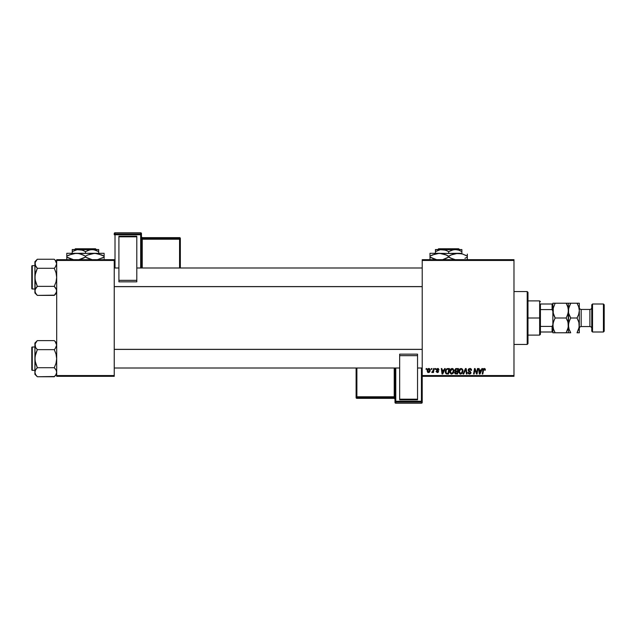 <?xml version="1.0" encoding="UTF-8"?>
<svg xmlns="http://www.w3.org/2000/svg" width="636" height="636" viewBox="0 0 636 636"><rect width="100%" height="100%" fill="white"/><g stroke="black" fill="none" stroke-linecap="round" stroke-linejoin="round"><path stroke-width="0.95" d="M422.217 259.671L513.983 259.671L513.983 260.45L422.217 260.45L422.217 375.55L513.983 375.55L513.983 259.671L422.217 259.671L422.217 260.45L422.217 259.671M449.716 371.639L450.63 369.134L452.896 368.681L453.953 370.629L453.214 373.245L451.17 374.016L449.811 372.497L449.716 371.639L451.6 374.063L453.214 373.245L453.961 370.836L452.093 368.483C450.495 368.856 449.708 369.914 449.716 371.639M444.651 368.554L443.984 370.033L444.651 368.554L445.264 368.554L442.736 373.992L442.044 373.992L441.297 368.554L441.869 368.554L442.052 370.033L443.984 370.033L442.052 370.033L441.869 368.554L441.297 368.554L442.044 373.992L442.736 373.992L445.264 368.554L444.651 368.554L445.264 368.554L442.736 373.992L442.044 373.992L441.297 368.554L441.869 368.554M484.099 368.49L485.077 368.808L485.3 370.176L484.735 370.247L484.553 369.222L483.734 369.317L482.803 373.992L482.231 373.992L483.273 368.96L484.235 368.483L482.907 370.009L482.231 373.992L482.803 373.992L483.455 370.144L484.203 369.119L484.735 370.247L485.3 370.176L485.348 369.683L484.735 370.247L484.115 369.126M468.168 370.08L468.668 368.912L470.06 368.483L471.173 368.975L471.562 370.327L470.998 370.39L470.131 369.142L468.827 369.643L468.883 370.502L470.99 372.45L470.568 373.69L469.161 374.048L468.136 373.388L467.889 372.37L469.392 373.427L470.425 372.521L468.517 371.122L468.168 370.08L470.433 372.656L469.495 373.427L467.889 372.37L469.471 374.063L470.998 372.624L468.732 370.025L469.837 369.119L471.562 370.327L469.877 368.483L468.175 369.914M463.692 373.992L463.08 373.992L465.457 368.554L466.18 368.554L467.015 373.992L466.442 373.992L465.735 369.333L463.692 373.992L463.08 373.992L463.692 373.992L465.735 369.333L466.442 373.992L467.015 373.992L466.18 368.554L465.457 368.554L466.18 368.554L467.015 373.992L466.442 373.992M458.771 371.639L459.685 369.134L461.943 368.681L463 370.629L462.261 373.245L460.218 374.016L458.858 372.497L458.771 371.639L460.647 374.063L462.261 373.245L463.008 370.836L461.14 368.483C459.55 368.856 458.755 369.914 458.771 371.639L458.779 371.368M426.041 369.333L426.176 368.554L426.74 368.554L426.621 369.333L426.041 369.333L426.621 369.333L426.74 368.554L426.176 368.554L426.74 368.554L426.621 369.333L426.041 369.333L426.176 368.554L426.041 369.333M456.306 368.554L454.74 370.247L455.678 368.681L458.484 368.554L457.562 373.992L454.835 373.419L454.708 372.275L455.416 371.345L454.74 370.247L455.416 371.345L454.668 372.672L455.416 373.904L457.562 373.992L458.484 368.554L456.306 368.554L458.484 368.554L457.562 373.992L455.328 373.865L454.668 372.672L455.416 371.345L454.748 370.088M481.913 368.554L481.245 370.033L481.913 368.554L482.525 368.554L479.997 373.992L479.305 373.992L478.558 368.554L479.131 368.554L479.313 370.033L481.245 370.033L479.313 370.033L479.131 368.554L478.558 368.554L479.305 373.992L479.997 373.992L482.525 368.554L481.913 368.554L482.525 368.554L479.997 373.992L479.305 373.992L478.558 368.554L479.131 368.554M474.71 370.804L474.154 373.992L473.582 373.992L474.504 368.554L475.1 368.554L476.666 373.165L477.429 368.554L477.994 368.554L477.064 373.992L476.467 373.992L474.917 369.373L474.154 373.992L473.582 373.992L474.504 368.554L475.1 368.554L476.666 373.165L476.841 371.877L476.666 373.165L475.1 368.554L474.504 368.554L473.582 373.992L474.154 373.992L474.917 369.373L476.467 373.992L477.064 373.992L477.994 368.554L477.429 368.554L477.994 368.554L477.064 373.992L476.467 373.992M439.039 369.818L437.687 368.483L438.22 368.554L439.039 369.898L438.474 369.969L437.878 368.999L436.98 369.325L438.546 371.352L438.204 372.283L437.361 372.585L436.097 371.631L436.638 371.313L437.314 372.084L437.966 371.655L436.519 370.192L436.463 369.15L437.687 368.483L436.352 369.627L437.981 371.543L437.385 372.084L436.073 371.376L437.361 372.585L438.546 371.456L436.916 369.58L437.663 368.975L438.466 369.786M446.949 368.681L449.437 368.554L448.515 373.992L445.892 373.602L445.272 372.1L445.661 369.961L446.949 368.681L445.264 371.766L446.464 373.928L448.515 373.992L449.437 368.554L447.823 368.554L449.437 368.554L448.515 373.992L446.552 373.944M428.855 368.483L427.09 370.923L427.503 369.325L428.751 368.483L430.031 369.206L430.111 370.915L429.435 372.187L428.115 372.553L427.09 370.923L428.41 372.585L430.206 370.057L428.855 368.483L429.554 368.673M431.272 369.333L431.407 368.554L431.971 368.554L431.852 369.333L431.272 369.333L431.852 369.333L431.971 368.554L431.407 368.554L431.971 368.554L431.852 369.333L431.272 369.333L431.407 368.554L431.272 369.333M433.243 370.406L433.585 368.554L434.157 368.554L433.49 372.513L432.917 372.513L433.06 371.694L431.757 372.442L432.822 371.567L433.299 370.136L431.757 372.442L433.06 371.694L432.917 372.513L433.49 372.513L434.157 368.554L433.585 368.554L434.157 368.554L433.49 372.513L432.917 372.513M435.096 369.333L435.223 368.554L435.787 368.554L435.668 369.333L435.096 369.333L435.668 369.333L435.787 368.554L435.223 368.554L435.787 368.554L435.668 369.333L435.096 369.333L435.223 368.554L435.096 369.333M422.217 376.329L513.983 376.329L513.983 260.45L422.217 260.45L422.217 376.329L422.217 375.55L513.983 375.55L513.983 376.329L422.217 376.329L422.217 401.276A0.779 0.779 180 0 1 421.437 402.055L421.437 403.208L395.775 403.208L395.775 402.055L421.437 402.055L421.437 403.208L395.775 403.208L394.996 402.437A0.779 0.779 -0 0 0 395.775 403.208L395.775 402.055A0.779 0.779 180 0 1 394.996 401.276L394.996 402.437L394.996 401.276L421.437 401.252L421.437 368.005L421.437 401.252L395.775 401.252L395.775 368.005L395.775 401.252L394.996 401.276L395.775 402.055L395.775 401.252L395.775 402.055L421.437 402.055L421.437 401.252L421.437 402.055L422.217 401.276L421.437 401.252L422.217 401.276L422.217 376.329M56.684 259.671L114.242 259.671L114.242 260.45L56.684 260.45L56.684 375.55L114.242 375.55L114.242 259.671L56.684 259.671L56.684 260.45L56.684 259.671M56.684 376.329L114.242 376.329L114.242 260.45L56.684 260.45L56.684 376.329L56.684 375.55L114.242 375.55L114.242 376.329L56.684 376.329M455.408 368.848L455.988 368.586M455.742 369.389L457.801 369.19L457.491 371.026L456.29 371.026L455.384 369.842M456.028 369.254L455.352 370.589M455.312 370.104L455.98 369.278M455.304 372.235L456.131 373.356L457.101 373.356L455.233 372.648L455.646 371.822L455.368 373.117M457.387 371.663L457.101 373.356L457.387 371.663L455.543 371.885L455.233 372.648L455.543 371.885L457.387 371.663M455.304 370.263L456.29 371.026L455.304 370.263L455.758 370.963L457.491 371.026L457.801 369.19L456.084 369.238M456.743 369.19L456.187 369.214M456.465 371.663L455.98 371.702M462.762 369.611L463 370.629M459.995 373.944L460.647 374.063M458.858 372.497L458.787 372.076M458.779 371.36L458.842 370.844M459.089 370.049L459.351 369.564M459.502 369.341L460.098 368.793M461.307 373.26L462.444 370.812L461.815 372.823L460.997 373.388M461.815 372.823L460.663 373.427L459.335 371.702L460.361 373.396L461.982 372.609M459.852 369.882L459.335 371.702L460.695 369.19M461.561 369.214L462.444 370.812L461.569 369.214M459.335 371.488L459.375 372.187M460.885 369.134L460.162 369.508M460.297 369.397L459.566 370.438M465.918 370.756L465.735 369.333L465.274 370.438L465.735 369.333M465.457 368.554L463.08 373.992L465.457 368.554M470.06 368.483L470.576 368.586M471.379 369.309L471.522 369.802M471.562 370.327L470.998 370.39M470.131 369.142L471.006 370.216L470.767 369.468M468.748 369.89L470.998 372.624M468.74 369.929L470.02 371.225M469.058 370.669L470.354 371.432M470.974 372.911L470.759 373.467M467.993 373.094L467.889 372.648M467.881 372.489L468.454 372.314M469.288 373.419L468.47 372.64M470.394 372.911L469.662 373.419M470.433 372.656L469.988 372.012M470.107 372.084L469.249 371.599M468.239 369.58L468.756 368.84M484.783 369.778L484.203 369.119L484.735 370.247L484.203 369.119L483.455 370.144L482.803 373.992L482.231 373.992L482.907 370.009M484.203 369.119L483.455 370.144L484.203 369.119M483.137 369.206L483.622 368.642M485.348 369.683L484.354 368.483M485.212 368.999L485.34 369.444M479.671 372.72L479.393 370.669L479.727 373.404L480.18 372.291L479.727 373.404L479.584 372.044L479.727 373.404L480.935 370.669L480.18 372.291M479.393 370.669L480.935 370.669L479.393 370.669M475.124 370.176L474.981 369.643M477.429 368.554L476.841 371.877L477.429 368.554M437.958 369.023L438.474 369.969L437.663 368.975L436.916 369.58L437.584 370.303M436.932 369.452L437.663 368.975L437.067 369.961M436.924 369.516L437.035 369.929M438.498 371.798L437.473 372.577M436.073 371.376L436.686 371.607M437.202 372.068L436.638 371.313L437.385 372.084L437.926 371.225L436.352 369.627L437.457 370.868L436.638 370.351M437.314 372.084L437.981 371.543L437.337 370.804M437.981 371.543L437.385 372.084L437.981 371.543L437.385 372.084L437.981 371.543L437.457 370.868L437.926 371.225M437.958 368.498L438.53 368.705M442.41 372.72L442.131 370.669L442.473 373.404L442.918 372.291L442.473 373.404L442.33 372.044L442.473 373.404L443.674 370.669L442.918 372.291M442.131 370.669L443.674 370.669L442.131 370.669M445.359 370.844L445.661 369.961M447.227 373.356L448.046 373.356L446.512 373.268L447.227 373.356L446.512 373.268L445.828 371.806L446.194 370.184L446.059 372.863M446.504 369.723L446.194 370.184M447.609 369.206L446.703 369.532M447.816 369.19L448.754 369.19L448.046 373.356L448.754 369.19L447.752 369.198M446.043 372.839L446.687 373.316M445.852 371.384L445.828 371.806C445.796 370.2 446.528 369.325 448.03 369.19M452.705 368.594L453.166 368.864M453.858 370.001L453.937 370.414M453.476 372.871L453.905 371.591M449.811 372.489L449.739 372.076M449.724 371.36L449.795 370.828M450.042 370.049L450.296 369.572M452.26 373.26L453.396 370.812L452.768 372.823L451.95 373.388M452.53 373.062L451.616 373.427L450.28 371.702L451.314 373.396L452.927 372.609M450.805 369.882L450.28 371.702L452.053 369.119L451.115 369.508M452.506 369.214L453.396 370.812L452.975 369.556L451.942 369.119M450.383 370.852L450.32 372.187M451.25 369.397L450.511 370.438M430.19 369.77L430.055 369.262M429.992 371.321L429.61 371.996M429.594 372.02L429.173 372.386M428.115 372.553L427.678 372.346M427.479 369.365L427.877 368.864M427.925 368.832L428.449 368.546M428.243 372.06L427.662 370.772L428.513 372.084M429.308 371.488L429.634 370.12L428.433 372.084M428.592 372.068L429.117 371.758M427.726 370.311L427.742 371.527M427.654 370.931L428.855 368.975L428.028 369.548M429.046 368.999L429.634 370.12L428.696 368.991M432.981 371.837L432.146 372.585L431.987 371.822L432.393 371.925M433.06 371.694L431.757 372.442M433.585 368.554L433.299 370.136M462.372 371.615L462.444 370.812M461.394 369.158L460.989 369.119M459.43 370.852L459.359 371.273M446.027 370.573L445.916 370.971M453.325 371.615L453.381 370.51M429.626 370.438L429.634 369.921M527.204 344.442L527.983 343.663L527.983 292.337L527.204 291.558L527.204 344.442L527.204 291.558L513.983 291.558L527.204 291.558L527.983 292.337L527.983 343.663L527.204 344.442L513.983 344.442L527.204 344.442M56.509 343.933L56.016 342.796L56.684 345.117L55.245 348.56L56.684 345.117L55.237 341.675L56.008 342.788M54.267 340.602L55.237 341.675L54.267 340.602L37.333 340.602L54.267 340.602L56.684 343.019L55.332 341.794M55.3 368.864L54.267 367.711L56.008 363.331L56.684 358.672L56.008 354.029L54.267 349.641L55.237 348.56L54.267 349.641L37.333 349.641L54.267 349.641L55.237 348.56L54.267 349.641L56.008 354.029L56.684 358.672L56.008 363.331L54.267 367.711L37.333 367.711L35.584 363.323L34.908 358.672L34.908 374.326L37.333 376.75L35.592 374.564L34.908 372.227L35.584 369.914L37.333 367.711L54.267 367.711L56.008 369.898L56.684 372.227L56.016 374.548L54.267 376.75L37.333 376.75L35.584 374.556L34.908 372.227L34.908 374.326L37.333 376.75L54.497 376.512M32.269 370.343L32.269 347.01A0.469 0.469 0 0 0 31.8 347.479L31.8 369.874A0.469 0.469 0 0 0 32.269 370.343L34.908 370.343L32.269 370.343A0.469 0.469 0 0 1 31.8 369.874L31.8 347.479A0.469 0.469 0 0 1 32.269 347.01L32.269 370.343M34.908 347.01L32.269 347.01L34.908 347.01M56.684 372.299L56.517 371.058M56.143 370.144L56.509 371.042M34.908 343.019L34.908 345.117L35.584 342.796L37.333 340.602L34.908 343.019L35.083 361.025L37.333 367.711L35.584 369.906L34.908 372.227L35.091 356.311L37.333 349.641L35.584 347.447L34.908 345.117L35.584 347.447L35.083 343.949L37.103 340.832M56.684 372.227L56.016 374.548L54.267 376.75L55.221 375.693M35.091 343.933L35.608 342.764M34.908 345.054L35.083 346.286M37.333 340.602L36.379 341.651M36.3 348.488L35.592 347.455M36.355 368.785L37.333 367.711M37.333 376.75L36.268 375.558M34.908 345.117L34.908 358.672L35.592 354.021L37.333 349.641L36.355 348.56L37.333 349.641M55.237 348.56L54.267 349.641M54.267 367.711L56.008 369.898M422.217 349.41L114.242 349.41L422.217 349.41M114.242 286.59L422.217 286.59L114.242 286.59M56.509 262.581L56.016 261.452L56.684 263.773L55.245 267.207L56.684 263.773L55.237 260.331L56.008 261.436M54.267 259.25L55.237 260.331L54.267 259.25L37.333 259.25L54.267 259.25L56.684 261.674L55.332 260.442M35.091 292.067L34.908 290.883L34.908 292.981L37.333 295.398L35.592 293.212L34.908 290.883L35.584 288.561L37.333 286.359L54.267 286.359L56.509 289.69L56.517 292.051L54.267 295.398L37.333 295.398L35.457 292.965M32.269 288.99L32.269 265.657A0.469 0.469 0 0 0 31.8 266.126L31.8 288.521A0.469 0.469 0 0 0 32.269 288.99L34.908 288.99L32.269 288.99A0.469 0.469 0 0 1 31.8 288.521L31.8 266.126A0.469 0.469 0 0 1 32.269 265.657L32.269 288.99M34.908 265.657L32.269 265.657L34.908 265.657M56.684 290.946L56.143 288.8M55.3 287.512L54.267 286.359L56.008 281.979L56.684 277.328L56.008 272.677L54.267 268.289L55.237 267.215L54.267 268.289L37.333 268.289L54.267 268.289L55.237 267.215L54.267 268.289L56.008 272.677L56.684 277.328L56.008 281.979L54.267 286.359L37.333 286.359L35.091 289.69L35.592 288.553L34.908 290.883L35.584 293.204M34.908 261.674L34.908 263.773L35.584 261.452L37.333 259.25L34.908 261.674L35.584 266.087L34.908 263.773L35.083 279.673L37.333 286.359L36.355 287.44L37.333 286.359L35.584 281.971L34.908 277.328L34.908 292.981L37.333 295.398L54.497 295.168M56.684 290.883L56.016 293.204L54.267 295.398L55.221 294.349M34.908 263.702L35.592 266.094L35.083 262.604L37.103 259.488M34.908 263.765L34.908 277.328L35.592 272.669L37.333 268.289L35.091 264.958M35.091 262.581L35.584 261.444L35.091 262.581M37.333 259.25L36.332 260.363M36.3 267.136L35.592 266.102M37.333 268.289L36.355 267.215L37.333 268.289L35.091 274.959L35.083 292.051M36.355 287.44L37.333 286.359M37.333 295.398L36.268 294.206M55.237 267.215L54.267 268.289M54.267 286.359L56.008 288.545M56.008 347.455L56.509 346.31M35.592 369.898L35.091 371.042M31.8 368.785L31.8 369.659M31.8 347.693L31.8 348.568M56.008 266.102L56.509 264.958M35.592 288.545L35.091 289.69M31.8 287.432L31.8 288.307M31.8 266.341L31.8 267.215M540.425 304L540.425 309.589L540.425 304L552.096 304L540.425 304M540.425 318L540.425 309.589L540.425 326.411L540.425 318L539.646 318L540.425 318M527.983 300.892L539.646 300.892L539.646 318L539.646 300.892L540.425 301.671M527.983 318L539.646 318L527.983 318M552.867 332L540.425 332L540.425 334.329L540.425 326.411L540.425 332L552.867 332L552.867 324.781L552.096 326.411L540.425 326.411L552.096 326.411L552.096 332L552.096 326.411L552.867 324.781L552.867 332.779L555.156 332.779L553.511 329.21L552.867 325.386L553.503 321.593L555.156 318L553.042 312.554L553.034 308.699L555.156 303.221L566.135 303.221L567.781 306.791L568.425 310.614L567.789 314.407L566.135 318L555.156 318L566.135 318L567.781 321.57L568.425 325.386L567.789 329.186L566.135 332.779L555.156 332.779L568.425 332.779L566.135 332.779L568.258 327.333L568.043 322.468M527.983 335.108L539.646 335.108L539.646 318L539.646 335.108L540.425 334.329M567.781 303.221L552.867 303.221L552.867 304L552.096 304L552.096 309.589L552.867 311.219L552.867 304L552.867 324.781M552.867 311.219L552.096 309.589L540.425 309.589L552.096 309.589L552.096 304L552.867 304M592.537 304L591.758 304.779L591.758 331.221L592.537 332L592.537 304L592.537 332L603.421 332L604.2 331.221L604.2 304.779L603.421 304L603.421 332L603.421 304L592.537 304L603.421 304L604.2 304.779L604.2 331.221L603.421 332L592.537 332L591.758 331.221L591.758 304.779L592.537 304M581.177 309.446A1.868 1.868 0 0 1 579.317 307.578A1.868 1.868 0 0 0 581.177 309.446L581.177 326.554L589.89 326.554A1.868 1.868 0 0 1 591.758 328.422A1.868 1.868 0 0 0 589.89 326.554L589.89 309.446L581.177 309.446L589.89 309.446A1.868 1.868 0 0 0 591.758 307.578A1.868 1.868 0 0 1 589.89 309.446L589.89 326.554L581.177 326.554A1.868 1.868 0 0 0 579.317 328.422A1.868 1.868 0 0 1 581.177 326.554L581.177 309.446M553.511 332.779L553.034 332.779M553.042 323.446L553.034 327.317L553.034 323.478L554.536 319.145M553.248 328.311L552.867 325.386M554.171 330.871L553.28 328.422M567.121 319.9L568.012 322.325M552.867 310.614L553.264 307.641L553.248 313.532M554.171 316.1L553.288 313.675M566.763 316.855L568.258 312.522L568.258 303.221L568.425 310.614L569.061 306.814L570.715 303.221L568.425 303.221L570.715 303.221L569.069 306.806L570.715 303.221L577.043 303.221M568.258 312.554L568.258 327.302M568.043 307.689L568.592 312.538L568.592 308.699L570.715 303.221L569.792 303.221M566.565 303.984L568.02 307.578M555.156 303.221L553.511 303.221L555.156 303.221L553.034 308.699M567.058 303.221L566.159 303.221M567.113 319.884L566.135 318M569.069 332.779L570.715 332.779L569.069 329.21L568.425 325.386L568.425 332.779L568.592 308.683M566.135 332.779L567.781 332.779M552.867 304.35L552.867 303.221L553.511 303.221M554.179 316.116L555.156 318M554.735 332.016L554.179 330.887M554.242 332.779L555.156 332.779M552.867 312.348L552.867 323.652M552.867 331.65L552.867 332.779M568.592 323.446L568.425 325.386L569.061 321.593L570.715 318L568.838 313.675M570.285 332.016L569.069 329.21L568.425 325.386L568.592 327.317L568.592 323.478L570.087 319.145M569.792 332.779L570.691 332.779M569.737 316.116L568.807 313.532M579.317 303.221L579.317 332.779L579.317 303.221L578.673 303.221L579.317 303.221M577.949 303.221L577.027 303.221L578.673 306.791L579.317 310.614L578.681 314.407L577.027 318L578.673 321.57L579.317 325.386L578.681 329.186L577.027 332.779L579.317 332.779L577.027 332.779L579.15 327.302L578.895 322.325M577.448 303.984L578.673 306.791L579.317 310.614L578.681 314.407L577.027 318L578.935 322.468M577.941 332.779L577.027 332.779M579.142 312.554L579.317 310.614M577.647 316.855L577.027 318L570.715 318L577.027 318M579.317 325.386L579.15 327.302M570.715 318L569.729 316.1M578.673 303.221L570.715 303.221M141.454 267.995L141.454 233.563A0.779 0.779 180 0 0 140.683 232.792L140.683 233.945L115.013 233.945L115.013 232.792L140.683 232.792L141.454 233.563L141.454 234.724L115.013 234.748L115.013 267.995L115.013 234.748L140.683 234.748L140.683 267.995L140.683 234.748L141.454 234.724L140.683 233.945A0.779 0.779 0 0 1 141.454 234.724L141.454 267.995M136.796 236.187L118.908 236.187L118.908 236.815L136.796 236.815L136.796 280.341L136.796 236.815L118.908 236.815L118.908 280.341L118.908 236.187L136.796 236.187M136.796 281.843L136.796 280.341L118.908 280.341L118.908 281.843L136.796 281.843L136.796 280.341L118.908 280.341L118.908 281.843L136.796 281.843M114.242 233.563L114.242 234.724A0.779 0.779 0 0 1 115.013 233.945L115.013 232.792L140.683 232.792L140.683 234.748L140.683 233.945L115.013 233.945L115.013 234.748L115.013 233.945L114.242 234.724L115.013 234.748L114.242 234.724L114.242 233.563A0.779 0.779 0 0 1 115.013 232.792L115.013 232.792A0.779 0.779 180 0 0 114.242 233.563L115.013 232.792L140.683 232.792L141.454 233.563M179.567 238.413L142.233 238.413L142.233 237.641L179.567 237.641L179.567 238.413A0.779 0.779 0 0 1 180.346 239.192L180.346 267.995L180.346 238.421L180.346 239.192L179.567 239.215L179.567 267.995L179.567 239.215L180.346 239.192L179.567 238.413L179.567 239.215L179.567 238.413L142.233 238.413L142.233 239.215L179.567 239.215L142.233 239.215L142.233 267.995L142.233 239.215L141.454 239.247L142.233 239.215L142.233 238.413A0.779 0.779 0 0 1 141.454 237.633A0.779 0.779 180 0 0 142.233 238.413L142.233 237.641L179.567 237.641L179.567 238.413M180.346 238.421A0.779 0.779 180 0 0 179.567 237.641L180.346 238.421L179.567 237.641L179.567 238.397L179.567 237.641L142.233 237.641A0.779 0.779 0 0 1 141.454 236.878A0.779 0.779 180 0 0 142.233 237.641L141.454 236.87M140.683 233.539L140.683 232.792L140.683 233.539M394.996 368.005L394.996 401.276L394.996 368.005M399.662 399.813L417.55 399.813L417.55 399.185L399.662 399.185L399.662 355.659L399.662 399.185L417.55 399.185L417.55 355.659L417.55 399.813L399.662 399.813M399.662 354.157L399.662 355.659L417.55 355.659L417.55 354.157L399.662 354.157L399.662 355.659L417.55 355.659L417.55 354.157L399.662 354.157M422.217 402.437L422.217 401.276L422.217 402.437A0.779 0.779 180 0 1 421.437 403.208L421.437 403.208A0.779 0.779 -0 0 0 422.217 402.437L421.437 403.208L395.775 403.208L394.996 402.437M356.883 397.587L394.217 397.587L394.217 398.359L356.883 398.359L356.883 397.587A0.779 0.779 180 0 1 356.104 396.808L356.104 368.005L356.104 397.58L356.104 396.808L356.883 396.785L356.883 368.005L356.883 396.785L356.104 396.808L356.883 397.587L356.883 396.785L356.883 397.587L394.217 397.587L394.217 396.785L356.883 396.785L394.217 396.785L394.217 368.005L394.217 396.785L394.996 396.753L394.217 396.785L394.217 397.587A0.779 0.779 180 0 1 394.996 398.367A0.779 0.779 -0 0 0 394.217 397.587L394.217 398.359L356.883 398.359L356.883 397.587M356.104 397.58A0.779 0.779 -0 0 0 356.883 398.359L356.104 397.58L356.883 398.359L356.883 397.603L356.883 398.359L394.217 398.359A0.779 0.779 180 0 1 394.996 399.13A0.779 0.779 -0 0 0 394.217 398.359L394.996 399.13M395.775 402.461L395.775 403.208L395.775 402.461M438.578 248.779L458.739 248.779L438.578 248.779L437.799 249.558L438.578 248.779M459.518 249.558L458.739 248.779L459.518 249.558M448.658 251.61L453.532 249.71L461.879 249.558L435.437 249.558L435.437 251.61L440.311 249.71L445.438 250.131L448.658 251.61L448.658 253.295L448.658 251.61L447.084 250.783L448.658 251.61L451.854 250.139L455.265 249.558L458.659 250.131L461.879 251.61L459.542 250.457L461.879 251.61L461.879 253.295L461.879 249.71M436.121 251.228L435.437 251.61L435.437 250.783L435.437 253.295L435.437 251.61L440.311 249.71L443.753 249.71L447.076 250.783M435.628 253.772L439.325 253.295L429.992 253.295L455.551 253.502M461.879 253.295L457.992 253.295L462.785 254.098L467.325 256.181L465.099 255.02M467.325 259.774L467.325 257.095L464.932 258.335L467.325 257.095L467.325 256.181L467.325 257.095L465.099 258.256M461.76 253.796L460.424 253.502M451.059 254.933L457.992 253.295L462.785 254.098L467.325 256.181L467.325 254.098M450.113 257.89L455.575 259.774L450.884 258.256L446.432 255.02L448.658 256.181L448.658 257.095L453.182 259.178L448.658 257.095L443.022 259.504M446.249 258.343L443.165 259.464M447.195 255.394L444.135 254.106L448.658 256.181L453.166 254.106L457.992 253.295L436.892 253.502L441.742 253.502L446.432 255.02L439.325 253.295L441.742 253.502M432.393 254.933L439.325 253.295M432.218 258.256L436.908 259.774L429.992 257.095L429.992 253.295L429.992 257.095L434.515 259.178L429.992 257.095L429.992 259.178M429.992 255.02L429.992 256.181L435.477 253.82M465.83 255.378L467.325 256.181L467.325 255.02M448.658 256.181L451.035 254.949M429.992 256.181L432.218 255.02L429.992 256.181M461.752 253.796L455.575 253.502M467.325 258.256L467.325 259.178M448.658 257.095L446.281 258.327M431.478 257.898L429.992 257.095L429.992 258.256M435.437 249.71L455.265 249.558L458.659 250.131L461.879 251.61L461.879 250.783M75.382 248.779L95.543 248.779L75.382 248.779L74.603 249.558L75.382 248.779M96.322 249.558L95.543 248.779L96.322 249.558M85.463 251.61L88.658 250.139L92.077 249.558L72.242 249.558L72.242 251.61L77.115 249.71L82.243 250.131L85.463 251.61L85.463 253.295L85.463 251.61L83.888 250.783L85.463 251.61L90.336 249.71L93.786 249.71L98.683 251.61L96.354 250.457L98.683 251.61L98.683 253.295L98.683 249.558L92.077 249.558L95.472 250.131L98.683 251.61L98.683 250.783M72.925 251.228L72.242 251.61L72.242 250.783L72.242 253.295L72.242 251.61L77.115 249.71L80.565 249.71L83.888 250.783M72.432 253.772L76.129 253.295L66.796 253.295L104.129 253.295L92.363 253.502L97.213 253.502L104.129 256.181L101.903 255.02L104.129 256.181L104.129 257.095L97.244 259.766L104.129 257.095L104.129 254.098M98.683 253.295L94.796 253.295L101.903 255.02M101.903 258.256L104.129 257.095L104.129 258.256M87.863 254.933L92.339 253.51L97.228 253.502M87.84 254.949L94.796 253.295L73.697 253.502L78.546 253.502L83.237 255.02L80.955 254.106L85.463 256.181L83.237 255.02L85.463 256.181L85.463 257.095L89.986 259.178L85.463 257.095L78.586 259.766L83.237 258.256L85.463 257.095L85.463 256.181L87.689 255.02L85.463 256.181M69.205 254.933L76.129 253.295L79.905 253.796L84 255.394M66.796 255.02L66.796 257.095L66.796 253.295L66.796 256.181L72.281 253.82M69.022 258.256L73.712 259.774L66.796 257.095L71.319 259.178L66.796 257.095L66.796 259.178M72.361 259.48L73.164 259.671L72.361 259.48M86.925 257.89L92.379 259.774L85.463 257.095M104.129 259.774L104.129 259.178M102.642 255.378L104.129 256.181L104.129 255.02M76.129 253.295L78.546 253.502M66.796 256.181L69.022 255.02L66.796 256.181M68.283 257.898L66.796 257.095L66.796 258.256M72.242 249.71L98.683 249.558M56.684 374.326L54.267 376.75M114.242 368.005L399.662 368.005M417.55 368.005L422.217 368.005M114.242 349.339L422.217 349.339M422.217 267.995L136.796 267.995M118.908 267.995L114.242 267.995M422.217 286.661L114.242 286.661M56.684 292.981L54.267 295.398"/></g></svg>
